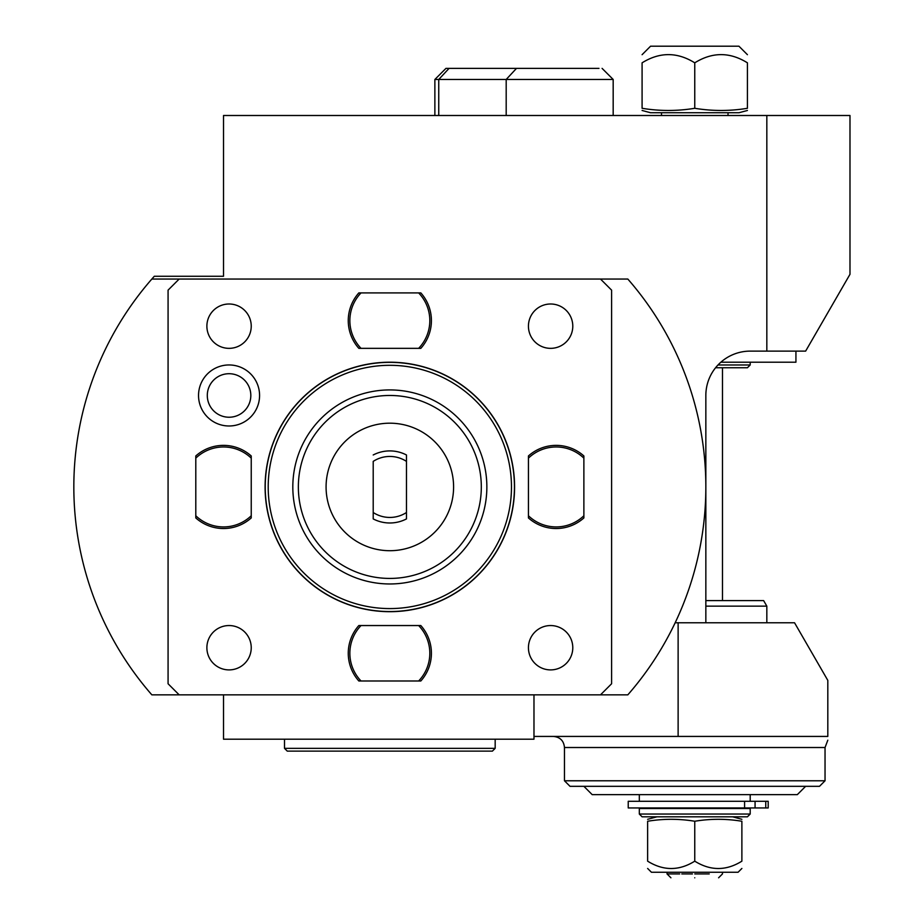 <?xml version="1.0" encoding="UTF-8"?>
<svg xmlns="http://www.w3.org/2000/svg" width="924" height="924" viewBox="0 0 924 924"><rect width="100%" height="100%" fill="white"/><g stroke="black" fill="none" stroke-linecap="round" stroke-linejoin="round"><path stroke-width="1.39" d="M265.234 486.948A124.601 124.601 0 0 1 389.836 362.347A124.601 124.601 0 0 1 514.437 486.948A124.601 124.601 0 0 1 389.836 611.549A124.601 124.601 0 0 1 265.234 486.948M268.203 486.948A121.633 121.633 0 0 0 389.836 608.581A121.633 121.633 0 0 0 511.469 486.948A121.633 121.633 0 0 0 389.836 365.315A121.633 121.633 0 0 0 268.203 486.948M486.856 486.948A97.02 97.02 0 0 0 389.836 389.928A97.02 97.02 0 0 0 292.816 486.948A97.02 97.02 0 0 0 389.836 583.968A97.02 97.02 0 0 0 486.856 486.948A97.02 97.02 0 0 0 389.836 389.928A97.02 97.02 0 0 0 292.816 486.948M326.08 486.948A63.756 63.756 0 0 1 389.836 423.192A63.756 63.756 0 0 1 453.592 486.948A63.756 63.756 0 0 1 389.836 550.704A63.756 63.756 0 0 1 326.08 486.948M373.204 518.918L373.204 461.388A30.492 30.492 0 0 1 406.468 461.388L406.468 518.918A36.036 36.036 0 0 1 373.204 518.918L373.204 512.508A30.492 30.492 0 0 0 406.468 512.508L406.468 518.918M406.468 454.978L406.468 461.388L406.468 454.978A36.036 36.036 0 0 0 373.204 454.978M265.096 486.948A124.74 124.74 0 0 0 389.836 611.688A124.74 124.74 0 0 0 514.576 486.948A124.74 124.74 0 0 0 389.836 362.208A124.74 124.74 0 0 0 265.096 486.948M168.076 683.76L179.164 694.848L600.508 694.848L611.596 683.76L611.596 290.136L600.508 279.048L179.164 279.048L168.076 290.136L168.076 683.76M198.533 395.472A30.515 30.515 0 0 1 229.06 364.957A30.515 30.515 0 0 1 259.575 395.472A30.515 30.515 0 0 1 229.06 425.987A30.515 30.515 0 0 1 198.533 395.472M528.436 456.71L528.436 455.959A41.58 41.58 0 0 1 583.876 455.959L583.876 456.71M583.876 517.186L583.876 517.937A41.58 41.58 0 0 1 528.436 517.937L528.436 517.186M528.436 516.458L528.436 457.438M583.876 457.438L583.876 516.458M195.796 456.71L195.796 455.959A41.58 41.58 0 0 1 251.236 455.959L251.236 456.71M251.236 517.186L251.236 517.937A41.58 41.58 0 0 1 195.796 517.937L195.796 517.186M195.796 516.458L195.796 457.438M251.236 457.438L251.236 516.458M420.074 625.548L420.824 625.548A41.58 41.58 0 0 1 420.824 680.988L420.074 680.988M359.586 680.988L358.847 680.988A41.58 41.58 0 0 1 358.847 625.548L359.586 625.548M360.314 625.548L419.346 625.548M419.346 680.988L360.314 680.988M420.074 292.908L420.824 292.908A41.58 41.58 0 0 1 420.824 348.348L420.074 348.348M359.586 348.348L358.847 348.348A41.58 41.58 0 0 1 358.847 292.908L359.586 292.908M360.314 292.908L419.346 292.908M419.346 348.348L360.314 348.348M179.164 279.048L151.848 279.048A316.008 316.008 0 0 0 151.848 694.848L179.164 694.848M600.508 694.848L627.823 694.848A316.008 316.008 0 0 0 627.823 279.048L600.508 279.048M766.828 115.5L849.988 115.5L849.988 274.301L805.636 351.12L766.828 351.12L766.828 115.5L223.516 115.5L223.516 276.276L154.296 276.276A316.008 316.008 0 0 0 151.848 279.048M766.828 351.12L750.196 351.12A44.352 44.352 0 0 0 705.844 395.472L705.844 622.776L794.548 622.776L827.812 680.387L827.812 736.428C827.812 740.551 827.812 740.551 827.812 736.428L678.124 736.428L678.124 622.776M533.98 694.848L533.98 739.2L223.516 739.2L223.516 694.848M705.844 622.776L675.167 622.776M533.98 736.428L678.124 736.428M825.04 780.78L564.472 780.78L570.016 786.324L819.496 786.324L825.04 780.78L825.04 747.516L564.472 747.516C563.813 740.782 560.117 737.086 553.384 736.428M805.636 786.324L583.876 786.324L592.192 794.64L797.32 794.64L805.636 786.324M750.196 801.293L750.196 794.64M639.316 801.293L639.316 794.64M768.202 807.946L768.202 801.293L628.228 801.293L628.228 807.946L768.202 807.946M744.582 807.946L744.582 801.293M750.196 808.5L639.316 808.5L639.316 814.044L750.196 814.044L750.196 808.5M639.316 814.044L642.088 816.816L747.424 816.816L750.196 814.044M694.756 861.168C710.464 870.951 726.172 870.951 741.88 861.168C741.88 870.951 741.88 870.951 741.88 861.168L741.88 821.251C741.88 818.664 741.88 818.664 741.88 821.251C726.172 818.664 710.464 818.664 694.756 821.251C679.048 818.664 663.34 818.664 647.632 821.251C647.632 818.664 647.632 818.664 647.632 821.251L647.632 861.168C647.632 870.951 647.632 870.951 647.632 861.168C663.34 870.951 679.048 870.951 694.756 861.168L694.756 821.251M741.88 868.456L738.08 872.256L651.432 872.256L647.632 868.456M694.756 873.919C730.514 873.919 730.514 873.919 694.756 873.919C658.997 873.919 658.997 873.919 694.756 873.919L707.715 873.919M709.239 873.919L707.876 873.919M692.457 873.919L681.796 873.919M679.694 873.919L667.036 873.919L667.036 872.256M694.756 877.8C663.998 877.8 663.998 877.8 694.756 877.8C663.998 877.8 663.998 877.8 694.756 877.8C725.502 877.8 725.502 877.8 694.756 877.8C725.502 877.8 725.502 877.8 694.756 877.8M284.5 739.2L284.5 748.348L495.172 748.348L495.172 739.2M284.5 748.348L287.272 751.12L492.4 751.12L495.172 748.348M720.859 362.208L795.934 362.208L795.934 351.12M717.983 364.98L750.196 364.98L750.196 362.208M715.569 367.752L747.424 367.752L750.196 364.98M705.844 600.6L763.628 600.6L766.828 606.144L705.844 606.144M766.828 622.776L766.828 606.144M434.869 115.5L434.869 79.464L613.178 79.464L613.178 115.5M434.869 79.464L445.957 68.376L598.983 68.376M642.088 110.476L650.496 112.728L739.015 112.728L747.424 110.476M747.424 108.293C747.424 111.18 747.424 111.18 747.424 108.293L747.424 62.832C747.424 51.894 747.424 51.894 747.424 62.832C747.424 51.894 747.424 51.894 747.424 62.832C729.868 51.894 712.312 51.894 694.756 62.832L694.756 108.293C712.312 111.18 729.868 111.18 747.424 108.293M694.756 62.832C677.2 51.894 659.644 51.894 642.088 62.832C642.088 51.894 642.088 51.894 642.088 62.832C642.088 51.894 642.088 51.894 642.088 62.832L642.088 108.293C642.088 111.18 642.088 111.18 642.088 108.293C659.644 111.18 677.2 111.18 694.756 108.293M642.088 54.689L650.565 46.2L738.934 46.2L747.424 54.689M528.436 326.172A22.176 22.176 0 0 0 550.612 348.348A22.176 22.176 0 0 0 572.788 326.172A22.176 22.176 0 0 0 550.612 303.996A22.176 22.176 0 0 0 528.436 326.172M206.884 326.172A22.176 22.176 0 0 0 229.06 348.348A22.176 22.176 0 0 0 251.236 326.172A22.176 22.176 0 0 0 229.06 303.996A22.176 22.176 0 0 0 206.884 326.172M528.436 647.724A22.176 22.176 0 0 0 550.612 669.9A22.176 22.176 0 0 0 572.788 647.724A22.176 22.176 0 0 0 550.612 625.548A22.176 22.176 0 0 0 528.436 647.724M206.884 647.724A22.176 22.176 0 0 0 229.06 669.9A22.176 22.176 0 0 0 251.236 647.724A22.176 22.176 0 0 0 229.06 625.548A22.176 22.176 0 0 0 206.884 647.724M207.299 395.472A21.76 21.76 0 0 1 229.06 373.712A21.76 21.76 0 0 1 250.82 395.472A21.76 21.76 0 0 1 229.06 417.232A21.76 21.76 0 0 1 207.299 395.472M583.876 515.754L583.876 455.959A41.58 41.58 0 0 0 528.436 455.959L528.436 515.754A39.975 39.975 0 0 0 583.876 515.754L583.876 517.937A41.58 41.58 0 0 1 528.436 517.937L528.436 515.754M583.876 458.142A39.975 39.975 0 0 0 528.436 458.142M251.236 515.754L251.236 455.959A41.58 41.58 0 0 0 195.796 455.959L195.796 515.754A39.975 39.975 0 0 0 251.236 515.754L251.236 517.937A41.58 41.58 0 0 1 195.796 517.937L195.796 515.754M251.236 458.142A39.975 39.975 0 0 0 195.796 458.142M361.03 680.988L420.824 680.988A41.58 41.58 0 0 0 420.824 625.548L361.03 625.548A39.975 39.975 0 0 0 361.03 680.988L358.847 680.988A41.58 41.58 0 0 1 358.847 625.548L361.03 625.548M418.641 680.988A39.975 39.975 0 0 0 418.641 625.548M361.03 348.348L420.824 348.348A41.58 41.58 0 0 0 420.824 292.908L361.03 292.908A39.975 39.975 0 0 0 361.03 348.348L358.847 348.348A41.58 41.58 0 0 1 358.847 292.908L361.03 292.908M418.641 348.348A39.975 39.975 0 0 0 418.641 292.908M481.312 486.948A91.476 91.476 0 0 0 389.836 395.472A91.476 91.476 0 0 0 298.36 486.948A91.476 91.476 0 0 0 389.836 578.424A91.476 91.476 0 0 0 481.312 486.948M765.753 807.946L765.753 801.293M755.07 807.946L755.07 801.293M449.064 68.376L438.75 79.464L438.75 115.5M516.493 68.376L506.19 79.464L506.19 115.5M827.812 740.182L825.04 747.516M564.472 747.516L564.472 780.78M732.616 816.816L741.88 819.299M656.895 816.816L647.632 819.299M722.476 872.256L722.476 873.919L718.595 877.8M670.916 877.8L667.036 873.919M722.476 367.752L722.476 600.6M602.09 68.376L613.178 79.464M728.02 112.728L728.02 115.5M661.492 112.728L661.492 115.5"/></g></svg>
